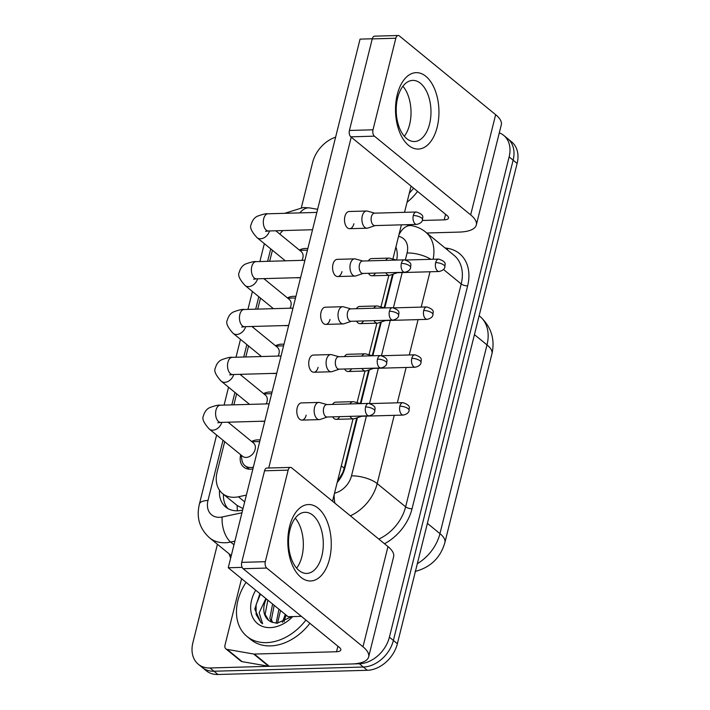 <?xml version="1.0" encoding="UTF-8"?>
<svg xmlns="http://www.w3.org/2000/svg" width="710" height="710" viewBox="0 0 710 710"><rect width="100%" height="100%" fill="white"/><g stroke="black" fill="none" stroke-linecap="round" stroke-linejoin="round"><path stroke-width="1.06" d="M251.597 441.451A16.241 11.999 129.3 0 1 257.695 439.863A16.241 11.999 129.3 0 1 260.1 440.049M252.902 468.911A16.241 11.999 129.3 0 1 250.373 469.23A16.241 11.999 129.3 0 1 243.743 467.118A16.241 11.999 129.3 0 1 240.708 454.764M263.525 393.597A16.241 11.999 129.3 0 1 269.623 392.009A16.241 11.999 129.3 0 1 272.028 392.195M264.253 421.172A16.241 11.999 129.3 0 1 262.301 421.376A16.241 11.999 129.3 0 1 260.419 421.279M275.462 345.743A16.241 11.999 129.3 0 1 281.55 344.155A16.241 11.999 129.3 0 1 283.964 344.341M276.19 373.318A16.241 11.999 129.3 0 1 274.229 373.522A16.241 11.999 129.3 0 1 272.347 373.424M287.39 297.889A16.241 11.999 129.3 0 1 293.487 296.301A16.241 11.999 129.3 0 1 295.892 296.487M288.118 325.464A16.241 11.999 129.3 0 1 286.166 325.668A16.241 11.999 129.3 0 1 284.284 325.57M299.327 250.026A16.241 11.999 129.3 0 1 305.415 248.447A16.241 11.999 129.3 0 1 307.82 248.633M300.046 277.61A16.241 11.999 129.3 0 1 298.094 277.814A16.241 11.999 129.3 0 1 296.212 277.716M224.697 441.664L217.118 472.043A28.666 21.167 -50.7 0 0 222.549 493.565L237.158 505.493L243.006 508.582M337.294 482.028L342.806 472.478L344.208 468.201L356.739 417.924M360.325 403.546L368.676 370.07M372.253 355.692L380.604 322.216M384.19 307.838L392.532 274.362M282.873 230.572A28.666 21.167 -50.7 0 0 279.793 234.06M222.549 493.565A28.666 21.167 -50.7 0 0 238.436 496.778L246.37 495.101M272.418 250.248L269.676 261.262M265.354 278.586L265.087 279.642M260.49 298.102L257.739 309.116M253.426 326.44L253.159 327.496M248.553 345.956L245.811 356.97M241.489 374.294L241.222 375.35M236.625 393.81L233.883 404.824M229.561 422.148L229.294 423.204M499.299 132.841A28.666 21.167 129.3 0 1 503.709 135.388A28.666 21.167 129.3 0 1 509.141 156.919L389.399 637.189A28.666 21.167 129.3 0 1 359.349 663.761L210 667.977L213.994 671.234A28.666 21.167 129.3 0 1 202.306 667.515A28.666 21.167 129.3 0 0 213.994 671.234L363.342 667.027L213.994 671.234L217.979 674.5A28.666 21.167 129.3 0 1 206.29 670.772L198.312 664.249A28.666 21.167 129.3 0 1 192.88 642.727L217.429 544.277M389.399 637.189L393.384 640.447A28.666 21.167 129.3 0 1 363.342 667.027A28.666 21.167 129.3 0 0 393.384 640.447L513.135 160.176L393.384 640.447L397.378 643.713A28.666 21.167 129.3 0 1 367.336 670.293L217.979 674.5M503.709 135.388L507.694 138.654A28.666 21.167 129.3 0 1 513.135 160.176A28.666 21.167 129.3 0 0 507.694 138.654L511.688 141.92A28.666 21.167 129.3 0 1 517.12 163.442L397.378 643.713M301.368 207.613L312.622 162.457A28.666 21.167 129.3 0 1 335.617 137.163M210 667.977A28.666 21.167 129.3 0 1 198.312 664.249M396.686 260.073A28.666 21.167 -50.7 0 0 395.896 247M337.161 482.56A28.666 21.167 -50.7 0 0 344.918 467.819L357.423 417.693M360.928 403.635L369.351 369.839M372.856 355.781L381.279 321.985M384.784 307.927L393.216 274.131M219.514 490.255A28.666 21.167 -50.7 0 0 225.727 507.073A28.666 21.167 -50.7 0 0 241.613 510.286L242.642 510.073M227.857 508.537A28.666 21.167 129.3 0 1 223.455 494.302M307.386 250.39A14.333 10.588 -50.7 0 0 304.989 250.177A14.333 10.588 -50.7 0 0 304.865 250.177A14.333 10.588 -50.7 0 0 304.741 250.186M374.765 213.169L367.381 211.118A8.6 4.881 88.4 0 0 366.529 211.012A8.6 4.881 88.4 0 0 362.286 215.938A8.6 4.881 88.4 0 0 364.833 227.377A8.6 4.881 88.4 0 0 367.017 228.203A8.6 4.881 88.4 0 0 367.86 228.052L375.12 225.585M413.291 215.556A6.212 3.532 88.4 0 1 416.362 211.997L374.463 213.177A6.212 3.532 88.4 0 0 371.392 216.736A6.212 3.532 88.4 0 0 373.238 224.999A6.212 3.532 88.4 0 0 374.809 225.594L416.708 224.413C420.338 223.543 422.29 221.973 422.556 219.709A6.212 2.254 14 0 0 421.642 218.059A6.212 2.254 -166 0 0 413.291 215.556A6.212 3.532 88.4 0 0 416.708 224.413M301.954 260.348A8.6 6.354 -50.7 0 0 301.217 251.58L275.782 230.777M385.805 272.8A8.6 4.881 88.4 0 0 387.198 274.477A8.6 4.881 88.4 0 0 389.382 275.302A8.6 4.881 88.4 0 0 390.216 275.152L397.476 272.684M396.26 272.507A6.212 3.532 88.4 0 0 397.174 272.693L439.073 271.513C442.703 270.643 444.655 269.072 444.921 266.809A6.212 2.254 14 0 0 444.007 265.158A6.212 2.254 -166 0 0 435.656 262.647A6.212 3.532 88.4 0 0 439.073 271.513M396.446 260.073L389.746 258.209A8.6 4.881 88.4 0 0 388.894 258.112A8.6 4.881 88.4 0 0 385.707 260.375M295.449 298.244A14.333 10.588 -50.7 0 0 293.052 298.031A14.333 10.588 -50.7 0 0 292.928 298.031A14.333 10.588 -50.7 0 0 292.804 298.04M362.837 261.023L355.444 258.973A8.6 4.881 88.4 0 0 354.601 258.866A8.6 4.881 88.4 0 0 350.358 263.792A8.6 4.881 88.4 0 0 352.905 275.231A8.6 4.881 88.4 0 0 355.089 276.057A8.6 4.881 88.4 0 0 355.923 275.906L363.183 273.439M401.363 263.41A6.212 3.532 88.4 0 1 404.425 259.851L362.526 261.031A6.212 3.532 88.4 0 0 359.464 264.59A6.212 3.532 88.4 0 0 361.301 272.853A6.212 3.532 88.4 0 0 362.881 273.448L404.78 272.267C408.41 271.397 410.353 269.836 410.628 267.563A6.212 2.254 14 0 0 409.714 265.913A6.212 2.254 -166 0 0 401.363 263.41A6.212 3.532 88.4 0 0 404.78 272.267M290.017 308.202A8.6 6.354 -50.7 0 0 289.281 299.434L263.845 278.631M283.521 346.098A14.333 10.588 -50.7 0 0 281.124 345.885A14.333 10.588 -50.7 0 0 281 345.885A14.333 10.588 -50.7 0 0 280.876 345.894M350.9 308.877L343.516 306.827A8.6 4.881 88.4 0 0 342.673 306.72A8.6 4.881 88.4 0 0 338.421 311.646A8.6 4.881 88.4 0 0 340.977 323.094A8.6 4.881 88.4 0 0 343.152 323.911A8.6 4.881 88.4 0 0 343.995 323.76L351.255 321.293M389.426 311.264A6.212 3.532 88.4 0 1 392.497 307.705L350.598 308.885A6.212 3.532 88.4 0 0 347.527 312.444A6.212 3.532 88.4 0 0 349.373 320.707A6.212 3.532 88.4 0 0 350.944 321.302L392.843 320.121C396.473 319.252 398.425 317.689 398.7 315.417A6.212 2.254 14 0 0 397.777 313.767A6.212 2.254 -166 0 0 389.426 311.264A6.212 3.532 88.4 0 0 392.843 320.121M278.089 356.056A8.6 6.354 -50.7 0 0 277.353 347.288L251.917 326.485M271.593 393.952A14.333 10.588 -50.7 0 0 269.188 393.739A14.333 10.588 -50.7 0 0 269.072 393.739A14.333 10.588 -50.7 0 0 268.948 393.748M338.972 356.731L331.588 354.68A8.6 4.881 88.4 0 0 330.736 354.574A8.6 4.881 88.4 0 0 326.493 359.5A8.6 4.881 88.4 0 0 329.041 370.948A8.6 4.881 88.4 0 0 331.224 371.765A8.6 4.881 88.4 0 0 332.058 371.614L339.318 369.147M377.498 359.118A6.212 3.532 88.4 0 1 380.56 355.559L338.67 356.739A6.212 3.532 88.4 0 0 335.599 360.298A6.212 3.532 88.4 0 0 337.445 368.561A6.212 3.532 88.4 0 0 339.016 369.156L380.915 367.975C384.545 367.105 386.497 365.543 386.764 363.272A6.212 2.254 14 0 0 385.849 361.621A6.212 2.254 -166 0 0 377.498 359.118A6.212 3.532 88.4 0 0 380.915 367.975M266.161 403.91A8.6 6.354 -50.7 0 0 265.425 395.142L239.989 374.339M259.656 441.806A14.333 10.588 -50.7 0 0 257.26 441.593A14.333 10.588 -50.7 0 0 257.135 441.593A14.333 10.588 -50.7 0 0 257.011 441.602M241.134 455.11L241.95 460.16A14.333 10.588 -50.7 0 0 244.959 465.645A14.333 10.588 -50.7 0 0 250.799 467.508A14.333 10.588 -50.7 0 0 253.337 467.144M217.837 422.787L220.721 422.397A8.6 4.881 88.4 0 1 215.875 410.628A8.6 4.881 88.4 0 1 215.991 410.131A8.6 4.881 88.4 0 1 220.233 405.206C218.751 404.815 215.299 405.587 209.885 407.54C206.743 408.907 204.587 411.72 203.406 415.989C201.826 418.678 203.788 423.027 209.281 429.062L242.598 456.308A8.6 6.354 -50.7 0 0 246.104 457.426A8.6 6.354 -50.7 0 0 254.295 451.64A8.6 6.354 -50.7 0 0 253.488 442.996L228.052 422.193M327.044 404.585L319.651 402.534A8.6 4.881 88.4 0 0 318.808 402.428A8.6 4.881 88.4 0 0 314.557 407.354A8.6 4.881 88.4 0 0 317.113 418.802A8.6 4.881 88.4 0 0 319.287 419.619A8.6 4.881 88.4 0 0 320.13 419.468L327.39 417.001M365.561 406.972A6.212 3.532 88.4 0 1 368.632 403.413L326.733 404.593A6.212 3.532 88.4 0 0 323.671 408.152A6.212 3.532 88.4 0 0 325.508 416.415A6.212 3.532 88.4 0 0 327.088 417.01L368.978 415.829C372.617 414.959 374.56 413.397 374.836 411.125A6.212 2.254 14 0 0 373.913 409.475A6.212 2.254 -166 0 0 365.561 406.972A6.212 3.532 88.4 0 0 368.978 415.829M373.877 320.654A8.6 4.881 88.4 0 0 375.27 322.331A8.6 4.881 88.4 0 0 377.445 323.156A8.6 4.881 88.4 0 0 378.288 323.006L385.548 320.538M384.332 320.361A6.212 3.532 88.4 0 0 385.237 320.547L427.136 319.367C430.766 318.497 432.718 316.926 432.993 314.663A6.212 2.254 14 0 0 432.07 313.012A6.212 2.254 -166 0 0 423.719 310.501A6.212 3.532 88.4 0 0 427.136 319.367M384.518 307.927L377.809 306.063A8.6 4.881 88.4 0 0 376.966 305.966A8.6 4.881 88.4 0 0 373.779 308.229M361.949 368.508A8.6 4.881 88.4 0 0 363.334 370.185A8.6 4.881 88.4 0 0 365.517 371.01A8.6 4.881 88.4 0 0 366.36 370.86L373.62 368.392M372.395 368.215A6.212 3.532 88.4 0 0 373.309 368.401L415.208 367.221C418.838 366.351 420.79 364.78 421.057 362.517A6.212 2.254 14 0 0 420.142 360.866A6.212 2.254 -166 0 0 411.791 358.364A6.212 3.532 88.4 0 0 415.208 367.221M372.581 355.781L365.881 353.926A8.6 4.881 88.4 0 0 365.029 353.82A8.6 4.881 88.4 0 0 361.843 356.092M350.012 416.362A8.6 4.881 88.4 0 0 351.406 418.039A8.6 4.881 88.4 0 0 353.589 418.864A8.6 4.881 88.4 0 0 354.423 418.714L361.683 416.246M360.467 416.069A6.212 3.532 88.4 0 0 361.381 416.255L403.28 415.075C406.91 414.205 408.853 412.634 409.129 410.371A6.212 2.254 14 0 0 408.214 408.72A6.212 2.254 -166 0 0 399.863 406.218A6.212 3.532 88.4 0 0 403.28 415.075M360.653 403.635L353.944 401.78A8.6 4.881 88.4 0 0 353.101 401.674A8.6 4.881 88.4 0 0 349.915 403.946M417.578 191.416A47.774 35.278 129.3 0 1 407.043 202.297M413.584 188.15A47.774 35.278 129.3 0 1 409.306 193.209M305.904 620.052A47.774 35.278 129.3 0 1 266.454 642.639A47.774 35.278 129.3 0 1 246.973 636.435A47.774 35.278 129.3 0 1 246.068 582.324M309.888 623.309A47.774 35.278 129.3 0 1 270.439 645.905A47.774 35.278 129.3 0 1 250.958 639.701L246.973 636.435M274.184 605.328L271.433 619.493L272.542 622.466M272.605 604.033L269.853 618.206L271.442 622.004M280.521 610.511L277.512 623.247M278.941 609.216L276.146 623.229M285.269 614.398L282.367 622.386M292.751 616.582A31.16 23.004 129.3 0 1 270.199 627.613A31.16 23.004 129.3 0 1 255.698 590.214M266.33 598.903A21.602 15.948 129.3 0 0 268.531 620.256A21.602 15.948 129.3 0 0 271.664 622.102L277.033 623.256L291.908 616.608M259.904 593.649L254.775 609.082L260.943 622.537L262.62 623.726L259.15 612.792L265.602 599.142M267.856 600.145L265.105 614.319L268.655 620.354M260.472 594.11L256.106 604.68L256.115 614.505L260.943 622.528M397.28 94.545A38.225 21.708 -91.6 0 1 425.84 76.307A38.225 21.708 -91.6 0 1 437.174 127.179A38.225 21.708 -91.6 0 1 408.614 145.408A38.225 21.708 -91.6 0 1 397.28 94.545M429.559 124.01A30.574 17.368 88.4 0 0 412.732 80.399A30.574 17.368 88.4 0 0 397.635 97.909A30.574 17.368 88.4 0 0 414.462 141.53A30.574 17.368 88.4 0 0 429.559 124.01M402.916 86.229A30.574 17.368 -91.6 0 1 409.608 124.578A30.574 17.368 -91.6 0 1 404.327 136.258A30.574 17.368 -91.6 0 0 409.608 124.578A30.574 17.368 -91.6 0 0 402.916 86.229M426.763 233.004L459.175 232.09A38.225 13.889 -166 0 0 476.312 225.017A38.225 13.889 -166 0 0 470.668 214.881L374.41 136.16L350.829 136.826L447.087 215.547A9.558 3.47 14 0 1 448.498 218.085A9.558 3.47 14 0 1 444.211 219.851L422.317 220.464M476.312 225.017L501.296 124.818A38.225 13.889 -166 0 0 495.651 114.683L399.393 35.953A4.775 2.716 88.4 0 0 398.186 35.5A4.775 2.716 88.4 0 0 395.825 38.233L372.244 38.899A4.775 2.716 -91.6 0 1 374.605 36.166L398.186 35.5M350.829 136.826A4.775 2.716 -91.6 0 1 349.418 130.463L372.998 129.797L395.825 38.233M372.998 129.797A4.775 2.716 88.4 0 0 374.41 136.16M349.418 130.463L372.244 38.899M289.591 526.438A38.225 21.708 -91.6 0 1 318.16 508.2A38.225 21.708 -91.6 0 1 329.493 559.072A38.225 21.708 -91.6 0 1 300.925 577.31A38.225 21.708 -91.6 0 1 289.591 526.438M321.87 555.912A30.574 17.368 88.4 0 0 305.052 512.292A30.574 17.368 88.4 0 0 289.955 529.802A30.574 17.368 88.4 0 0 306.773 573.423A30.574 17.368 88.4 0 0 321.87 555.912M295.236 518.122A30.574 17.368 -91.6 0 1 301.919 556.471A30.574 17.368 -91.6 0 1 296.638 568.16A30.574 17.368 -91.6 0 0 301.919 556.471A30.574 17.368 -91.6 0 0 295.236 518.122M253.674 654.016A4.775 3.532 -50.7 0 0 254.34 654.061L269.303 666.299A4.775 3.532 129.3 0 1 268.628 666.255L253.674 654.016L227.165 649.401A4.775 3.532 -50.7 0 1 225.878 648.833A4.775 3.532 -50.7 0 1 224.972 645.248L241.577 578.659M269.303 666.299L351.494 663.983A38.225 13.889 -166 0 0 368.632 656.919A38.225 13.889 -166 0 0 362.987 646.783L266.729 568.053L243.148 568.719L339.407 647.449A9.558 3.47 14 0 1 340.818 649.978A9.558 3.47 14 0 1 336.531 651.745L254.34 654.061M268.628 666.255L242.119 661.64A4.775 3.532 129.3 0 1 240.841 661.072L225.878 648.833M368.632 656.919L393.615 556.72A38.225 13.889 -166 0 0 387.971 546.585L291.712 467.854A4.775 2.716 88.4 0 0 290.496 467.402A4.775 2.716 88.4 0 0 288.145 470.135L264.555 470.801A4.775 2.716 -91.6 0 1 266.916 468.059L290.496 467.402M243.148 568.719A4.775 2.716 -91.6 0 1 241.728 562.364L265.309 561.699L288.145 470.135M265.309 561.699A4.775 2.716 88.4 0 0 266.729 568.053M241.728 562.364L264.555 470.801M332.537 404.434A8.6 4.881 -91.6 0 1 335.732 402.162L353.101 401.674M344.474 356.58A8.6 4.881 -91.6 0 1 347.66 354.308L365.029 353.82M356.402 308.726A8.6 4.881 -91.6 0 1 359.588 306.454L376.966 305.966M306.161 415.181A8.6 4.881 -91.6 0 1 301.919 420.107A8.6 4.881 -91.6 0 1 297.188 407.842A8.6 4.881 -91.6 0 1 301.43 402.916L318.808 402.428M318.098 367.327A8.6 4.881 -91.6 0 1 313.847 372.253A8.6 4.881 -91.6 0 1 309.116 359.988A8.6 4.881 -91.6 0 1 313.367 355.062L330.736 354.574M330.026 319.473A8.6 4.881 -91.6 0 1 325.783 324.399A8.6 4.881 -91.6 0 1 321.053 312.134A8.6 4.881 -91.6 0 1 325.295 307.208L342.673 306.72M341.963 271.619A8.6 4.881 -91.6 0 1 337.711 276.545A8.6 4.881 -91.6 0 1 332.981 264.28A8.6 4.881 -91.6 0 1 337.232 259.354L354.601 258.866M368.339 260.872A8.6 4.881 -91.6 0 1 371.525 258.6L388.894 258.112M353.891 223.765A8.6 4.881 -91.6 0 1 349.648 228.691A8.6 4.881 -91.6 0 1 344.909 216.426A8.6 4.881 -91.6 0 1 349.16 211.5L366.529 211.012M301.368 616.342L288.1 616.715L228.256 567.76L360.059 39.121L372.28 38.775M268.735 468.014L351.228 137.145M411.081 186.1L404.54 212.326M401.416 224.848L392.878 259.088M388.832 275.32L380.95 306.942M376.904 323.174L369.014 354.796M364.976 371.028L357.086 402.65M353.039 418.882L332.511 501.224M375.43 273.093A8.6 4.881 -91.6 0 1 372.005 275.791A8.6 4.881 -91.6 0 1 368.437 273.288M363.502 320.947A8.6 4.881 -91.6 0 1 360.077 323.645A8.6 4.881 -91.6 0 1 356.509 321.151M351.565 368.801A8.6 4.881 -91.6 0 1 348.148 371.499A8.6 4.881 -91.6 0 1 344.572 369.005M339.637 416.655A8.6 4.881 -91.6 0 1 336.212 419.353A8.6 4.881 -91.6 0 1 332.644 416.859M228.256 567.76L242.154 567.37M237.451 510.801A28.666 14.227 -102 0 1 237.158 505.493M343.383 472.478A28.666 10.41 -166 0 0 342.806 472.478M344.208 468.201L341.332 465.849M244.675 501.89L238.436 496.778M444.895 542.502A33.441 12.15 -166 0 0 439.952 533.636L487.007 344.9A33.441 12.15 14 0 1 491.95 353.766L444.895 542.502C440.528 557.732 430.588 567.397 415.057 571.479M417.329 563.678A38.225 28.223 -50.7 0 0 439.952 533.636L427.385 523.359M474.44 334.623L487.007 344.9A38.225 28.223 -50.7 0 0 479.765 316.207L479.161 315.702M517.12 163.442L509.141 156.919M367.336 670.293L359.349 663.761M223.002 440.28L207.986 500.479A19.108 14.111 -50.7 0 0 219.399 517.315A19.108 14.111 -50.7 0 0 222.195 516.978L241.959 512.789M234.886 541.171L230.661 542.067A38.225 28.223 129.3 0 1 225.07 542.751A38.225 28.223 129.3 0 1 209.485 537.781L231.282 555.61M233.98 544.783L230.661 542.067A19.108 9.487 -102 0 1 222.195 516.978M444.975 247.896L447.939 248.411A42.999 31.755 129.3 0 1 467.624 285.873L412.048 508.759A42.999 31.755 129.3 0 1 384.492 543.736M230.679 558.024A42.999 31.755 129.3 0 1 229.144 553.862M443.502 269.472L461.198 283.938A38.225 28.223 -50.7 0 0 453.956 255.245L425.53 231.992A38.225 28.223 129.3 0 1 433.1 259.248M394.219 415.332L377.196 483.581L405.623 506.834L461.198 283.938A4.775 1.739 -166 0 0 467.624 285.873M334.508 493.193A19.108 14.111 -50.7 0 0 351.503 475.869A19.108 6.94 14 0 1 377.196 483.581A38.225 28.223 129.3 0 1 350.358 515.815M378.785 539.067A38.225 28.223 -50.7 0 0 405.623 506.834A4.775 1.739 -166 0 0 412.048 508.759M430.011 271.77L421.199 307.102M418.075 319.624L409.271 354.956M406.147 367.478L397.334 402.818M270.723 248.864L267.617 261.315M258.795 296.718L255.689 309.169M246.858 344.572L243.752 357.023M234.93 392.426L231.824 404.877M351.503 475.869L366.395 416.113M369.555 403.457L378.332 368.259M381.483 355.603L390.26 320.405M393.42 307.749L402.197 272.551M405.348 259.895L407.078 252.973A19.108 14.111 -50.7 0 0 398.541 236.368M447.211 249.725A4.775 2.973 99.9 0 0 447.939 248.411M334.925 503.204A19.108 9.487 -102 0 1 334.179 494.506M407.078 252.973A19.108 6.94 14 0 1 430.855 259.319M398.86 235.099A19.108 11.893 -80.1 0 1 411.578 225.656L406.138 224.715M216.612 435.052L199.421 504.011A19.108 6.94 14 0 1 207.986 500.479M299.868 212.893A19.108 11.893 -80.1 0 1 309.835 207.959L317.627 209.308M285.34 260.818L257.011 237.646A8.6 6.354 -50.7 0 0 260.517 238.764A8.6 6.354 -50.7 0 0 269.489 230.954M257.011 237.646C251.509 231.611 249.547 227.253 251.136 224.573C252.316 220.304 254.473 217.482 257.615 216.124C263.028 214.171 266.481 213.399 267.963 213.79A8.6 4.881 88.4 0 0 263.712 218.715A8.6 4.881 88.4 0 0 263.596 219.212A8.6 4.881 88.4 0 0 268.442 230.981L265.558 231.371M444.921 266.809C444.07 265.398 448.418 262.318 438.718 259.097A6.212 3.532 88.4 0 0 435.656 262.647M273.412 308.673L245.074 285.5A8.6 6.354 -50.7 0 0 248.589 286.618A8.6 6.354 -50.7 0 0 257.552 278.808M245.074 285.5C239.581 279.465 237.619 275.107 239.199 272.427C240.379 268.158 242.545 265.336 245.678 263.978C251.1 262.026 254.544 261.253 256.026 261.644A8.6 4.881 88.4 0 0 251.784 266.57A8.6 4.881 88.4 0 0 251.668 267.067A8.6 4.881 88.4 0 0 256.514 278.835L253.63 279.225M261.484 356.526L233.146 333.354A8.6 6.354 -50.7 0 0 236.652 334.472A8.6 6.354 -50.7 0 0 245.624 326.662M233.146 333.354C227.644 327.319 225.691 322.961 227.271 320.281C228.451 316.012 230.608 313.19 233.75 311.832C239.163 309.88 242.616 309.107 244.098 309.498A8.6 4.881 88.4 0 0 239.847 314.423A8.6 4.881 88.4 0 0 239.74 314.92A8.6 4.881 88.4 0 0 244.577 326.689L241.702 327.079M249.547 404.38L221.218 381.208A8.6 6.354 -50.7 0 0 224.724 382.326A8.6 6.354 -50.7 0 0 233.696 374.516M221.218 381.208C215.716 375.173 213.754 370.815 215.334 368.135C216.514 363.866 218.68 361.044 221.822 359.686C227.236 357.733 230.679 356.961 232.161 357.352A8.6 4.881 88.4 0 0 227.919 362.277A8.6 4.881 88.4 0 0 227.803 362.774A8.6 4.881 88.4 0 0 232.649 374.543L229.765 374.933M209.281 429.062A8.6 6.354 -50.7 0 0 212.787 430.18A8.6 6.354 -50.7 0 0 221.76 422.37M432.993 314.663C432.142 313.252 436.481 310.172 426.79 306.951A6.212 3.532 88.4 0 0 423.719 310.501M421.057 362.517C420.205 361.106 424.553 358.026 414.862 354.805A6.212 3.532 88.4 0 0 411.791 358.364M409.129 410.371C408.277 408.96 412.625 405.88 402.925 402.659A6.212 3.532 88.4 0 0 399.863 406.218M284.08 621.756A21.602 15.948 129.3 0 1 286.281 615.224M470.668 214.881L495.651 114.683M444.211 219.851L445.596 214.322M362.987 646.783L387.971 546.585M336.531 651.745L337.907 646.224M227.165 649.401L242.119 661.64M491.95 353.766C495.198 339.087 491.142 326.564 479.765 316.207M309.835 207.959L303.356 207.498L284.674 213.32M425.53 231.992C421.447 228.691 416.797 226.579 411.578 225.656M199.421 504.011C196.972 514.271 197.415 526.705 209.485 537.781M264.342 243.636L259.878 261.537M252.405 291.49L247.95 309.391M240.477 339.344L236.013 357.245M228.549 387.198L224.085 405.099M416.362 211.997C426.053 215.219 421.704 218.298 422.556 219.709M299.753 250.381L304.865 250.177M268.442 230.981L312.533 229.738M349.648 228.691L367.017 228.203M267.963 213.79L316.855 212.414M372.005 275.791L389.382 275.302M438.718 259.097L406.031 260.011M404.425 259.851C414.125 263.073 409.776 266.152 410.628 267.563M287.816 298.236L292.928 298.031M256.514 278.835L300.605 277.592M337.711 276.545L355.089 276.057M256.026 261.644L304.918 260.268M392.497 307.705C402.188 310.927 397.84 314.006 398.7 315.417M275.888 346.089L281 345.885M244.577 326.689L288.668 325.446M325.783 324.399L343.152 323.911M244.098 309.498L292.99 308.122M380.56 355.559C390.26 358.781 385.912 361.86 386.764 363.272M263.951 393.943L269.072 393.739M232.649 374.543L276.74 373.3M313.847 372.253L331.224 371.765M232.161 357.352L281.062 355.976M368.632 403.413C378.323 406.635 373.984 409.714 374.836 411.125M244.959 465.645L249.325 469.212M252.023 441.798L257.135 441.593M220.721 422.397L264.803 421.154M301.919 420.107L319.287 419.619M220.233 405.206L269.125 403.83M360.077 323.645L377.445 323.156M426.79 306.951L394.094 307.865M348.148 371.499L365.517 371.01M414.862 354.805L382.166 355.728M336.212 419.353L353.589 418.864M402.925 402.659L370.238 403.582"/></g></svg>
